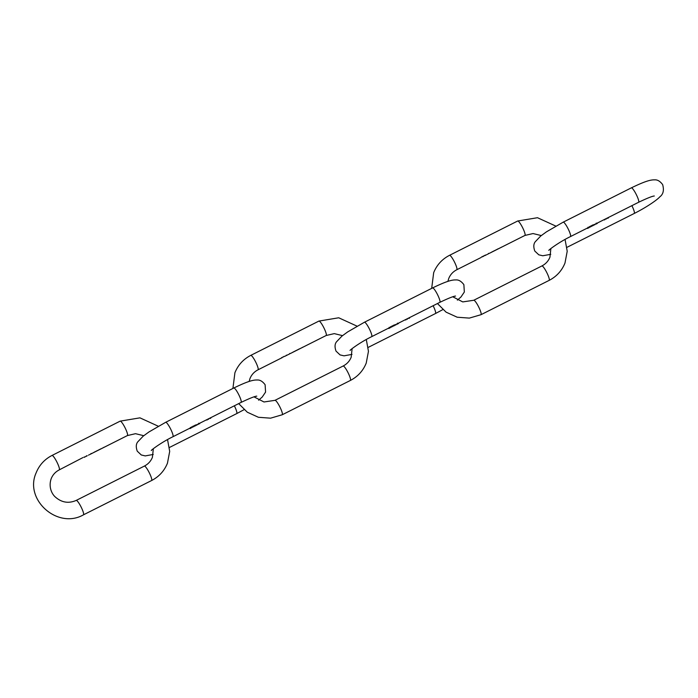 <?xml version="1.0" encoding="UTF-8"?>
<svg xmlns="http://www.w3.org/2000/svg" width="698" height="698" viewBox="0 0 698 698"><rect width="100%" height="100%" fill="white"/><g stroke="black" fill="none" stroke-linecap="round" stroke-linejoin="round"><path stroke-width="1.05" d="M103.836 447.322A8.071 1.413 63.3 0 1 103.688 447.514A8.071 1.413 63.3 0 1 103.618 447.531L102.99 447.854A8.071 1.413 -116.7 0 0 103.016 447.837L103.609 447.531A8.071 1.413 -116.7 0 0 103.705 447.392L103.836 447.322M102.667 448.011L101.734 448.465M99.744 449.477A8.071 1.413 -116.7 0 0 99.831 449.451A8.071 1.413 -116.7 0 0 99.989 449.268L100.119 449.198A8.071 1.413 63.3 0 1 100.102 449.242L101.079 448.797L100.006 449.364A8.071 1.413 63.3 0 1 99.971 449.381A8.071 1.413 63.3 0 1 99.893 449.407M100.721 448.893L99.971 449.294M99.674 449.416A8.071 1.413 63.3 0 1 99.526 449.608L99.395 449.669A8.071 1.413 -116.7 0 0 99.421 449.652L97.973 450.367A8.071 1.413 -116.7 0 0 98.043 450.245L98.174 450.175A8.071 1.413 63.3 0 1 98.104 450.297L98.741 449.957A8.071 1.413 -116.7 0 0 98.793 449.87L98.924 449.8A8.071 1.413 63.3 0 1 98.863 449.913L99.491 449.582A8.071 1.413 -116.7 0 0 99.544 449.486L99.674 449.416M99.247 449.748L98.261 450.245M97.354 450.594L96.629 451.056A8.071 1.413 63.3 0 1 96.594 451.083L96.464 451.144A8.071 1.413 -116.7 0 0 96.612 450.96L96.752 450.891A8.071 1.413 63.3 0 1 96.734 450.934L96.603 450.995M96.054 451.344L96.132 451.274A8.071 1.413 -116.7 0 0 96.176 451.187L96.307 451.117A8.071 1.413 63.3 0 1 96.158 451.301L96.019 451.37A8.071 1.413 -116.7 0 0 96.054 451.353L95.277 451.719A8.071 1.413 -116.7 0 0 95.347 451.597L95.478 451.536A8.071 1.413 63.3 0 1 95.417 451.641L95.6 451.58M95.033 451.754A8.071 1.413 63.3 0 1 94.884 451.946L94.754 452.007A8.071 1.413 -116.7 0 0 94.78 451.99L94.003 452.356A8.071 1.413 -116.7 0 0 94.073 452.243L94.204 452.173A8.071 1.413 63.3 0 1 94.151 452.278L94.858 451.911A8.071 1.413 -116.7 0 0 94.902 451.824L95.033 451.754M94.78 451.981L94.326 452.225M91.01 453.883L91.9 453.438L90.976 453.552M88.472 455.166L89.03 454.869M86.386 456.204L87.276 455.759L86.351 455.873M84.074 457.373L84.964 456.928L84.039 457.042M153.342 448.709L152.417 457.295C150.855 461.177 148.168 464.118 144.346 466.098L76.204 500.414A8.071 1.413 63.3 0 1 80.811 506.425A8.071 1.413 63.3 0 1 83.612 514.644A8.071 1.413 63.3 0 1 83.463 514.827C57.742 529.608 23.933 499.742 36.148 472.816C39.271 465.095 44.559 459.31 52.001 455.462A8.071 1.413 -116.7 0 1 56.608 461.474A8.071 1.413 -116.7 0 1 59.409 469.693A8.071 1.413 -116.7 0 1 59.26 469.876L82.957 457.565M102.685 447.985L101.856 448.413L102.685 447.994M210.639 417.744A8.071 1.413 63.3 0 1 210.822 418.111L210.089 418.486A8.071 1.413 -116.7 0 0 210.011 418.32L210.613 418.023A8.071 1.413 -116.7 0 0 210.508 417.805M208.344 418.896A8.071 1.413 63.3 0 1 208.554 419.306L208.414 419.376A8.071 1.413 -116.7 0 0 208.213 418.966M206.922 419.611A8.071 1.413 63.3 0 1 207.123 420.022L206.992 420.091A8.071 1.413 -116.7 0 0 206.782 419.681M199.488 423.354A8.071 1.413 63.3 0 1 199.672 423.73L199.724 423.503A8.071 1.413 -116.7 0 0 199.619 423.285M198.633 424.305L198.721 423.232M197.176 424.515A8.071 1.413 63.3 0 1 197.359 424.89L197.412 424.663A8.071 1.413 -116.7 0 0 197.307 424.454M196.374 424.794L195.693 425.248M196.269 425.492L196.504 424.724M195.161 426.05L195.257 424.986M194.009 426.635L194.096 425.562M192.849 427.211L192.945 426.146M191.697 427.795L191.784 426.731M190.388 427.691L189.996 428.398A8.071 1.413 63.3 0 1 190.074 428.555L190.694 428.249L190.458 427.394M210.613 418.023L210.037 418.364M196.339 424.864L196.173 425.396M190.51 428.144L190.022 428.441M190.667 428.319L190.432 427.464M302.6 347.255A8.071 1.413 63.3 0 1 302.452 347.438A8.071 1.413 63.3 0 1 302.374 347.464L301.754 347.787A8.071 1.413 -116.7 0 0 301.78 347.77L302.374 347.464A8.071 1.413 -116.7 0 0 302.47 347.325L302.6 347.255M301.431 347.944L300.498 348.389M298.508 349.41A8.071 1.413 -116.7 0 0 298.596 349.384A8.071 1.413 -116.7 0 0 298.753 349.192L298.884 349.131A8.071 1.413 63.3 0 1 298.866 349.175L299.843 348.73L298.77 349.288A8.071 1.413 63.3 0 1 298.735 349.314A8.071 1.413 63.3 0 1 298.657 349.34M299.486 348.826L298.735 349.227M298.439 349.349A8.071 1.413 63.3 0 1 298.29 349.532L298.159 349.602A8.071 1.413 -116.7 0 0 298.186 349.585L296.737 350.3A8.071 1.413 -116.7 0 0 296.807 350.178L296.938 350.108A8.071 1.413 63.3 0 1 296.868 350.23L297.505 349.89A8.071 1.413 -116.7 0 0 297.557 349.794L297.688 349.733A8.071 1.413 63.3 0 1 297.627 349.846L298.255 349.515A8.071 1.413 -116.7 0 0 298.308 349.419L298.439 349.349M298.011 349.672L297.025 350.178M296.118 350.518L295.394 350.989A8.071 1.413 63.3 0 1 295.359 351.007L295.228 351.077A8.071 1.413 -116.7 0 0 295.376 350.893L295.516 350.824A8.071 1.413 63.3 0 1 295.49 350.867L295.367 350.928M294.818 351.277L294.888 351.199A8.071 1.413 -116.7 0 0 294.94 351.111L295.071 351.05A8.071 1.413 63.3 0 1 294.922 351.234L294.783 351.303A8.071 1.413 -116.7 0 0 294.818 351.277L294.041 351.652A8.071 1.413 -116.7 0 0 294.111 351.53L294.242 351.46A8.071 1.413 63.3 0 1 294.181 351.574L294.364 351.513M293.544 351.914L293.622 351.844A8.071 1.413 -116.7 0 0 293.666 351.757L293.797 351.687A8.071 1.413 63.3 0 1 293.649 351.871L293.509 351.94A8.071 1.413 -116.7 0 0 293.544 351.923L292.767 352.289A8.071 1.413 -116.7 0 0 292.837 352.176L292.968 352.106A8.071 1.413 63.3 0 1 292.907 352.211L293.09 352.15M287.829 354.793L288.379 354.523L287.829 354.793M287.236 355.099L287.794 354.802M286.311 355.561L287.192 355.108L286.267 355.23M284.932 356.268L285.526 355.945M232.914 388.454L234.912 372.749C238.035 365.028 243.314 359.243 250.765 355.387A8.071 1.413 -116.7 0 1 255.372 361.407A8.071 1.413 -116.7 0 1 258.173 369.626A8.071 1.413 -116.7 0 1 258.024 369.809L282.324 357.568M282.193 357.638L281.722 357.498M301.449 347.918L300.62 348.346L301.449 347.927M501.365 247.188A8.071 1.413 63.3 0 1 501.216 247.371A8.071 1.413 63.3 0 1 501.138 247.397L500.518 247.72A8.071 1.413 -116.7 0 0 500.545 247.694L501.138 247.397A8.071 1.413 -116.7 0 0 501.234 247.258L501.365 247.188M500.204 247.851L499.262 248.322M497.273 249.334A8.071 1.413 -116.7 0 0 497.36 249.317A8.071 1.413 -116.7 0 0 497.517 249.125L497.648 249.055A8.071 1.413 63.3 0 1 497.63 249.099L498.608 248.663L497.534 249.221A8.071 1.413 63.3 0 1 497.5 249.247A8.071 1.413 63.3 0 1 497.421 249.265M498.25 248.758L497.5 249.16M497.203 249.282A8.071 1.413 63.3 0 1 497.055 249.465L496.924 249.535A8.071 1.413 -116.7 0 0 496.95 249.518L495.501 250.224A8.071 1.413 -116.7 0 0 495.571 250.102L495.702 250.041A8.071 1.413 63.3 0 1 495.632 250.163L496.269 249.823A8.071 1.413 -116.7 0 0 496.322 249.727L496.453 249.657A8.071 1.413 63.3 0 1 496.391 249.779L497.02 249.448A8.071 1.413 -116.7 0 0 497.072 249.352L497.203 249.282M496.775 249.605L495.789 250.102M494.882 250.451L494.158 250.922A8.071 1.413 63.3 0 1 494.123 250.94L493.992 251.01A8.071 1.413 -116.7 0 0 494.14 250.826L494.28 250.756A8.071 1.413 63.3 0 1 494.254 250.8L494.132 250.861M493.582 251.201L493.652 251.132A8.071 1.413 -116.7 0 0 493.695 251.044L493.835 250.975A8.071 1.413 63.3 0 1 493.687 251.167L493.547 251.236A8.071 1.413 -116.7 0 0 493.582 251.21L492.805 251.577A8.071 1.413 -116.7 0 0 492.875 251.463L493.006 251.393A8.071 1.413 63.3 0 1 492.945 251.507L493.128 251.446M492.308 251.847L492.387 251.777A8.071 1.413 -116.7 0 0 492.43 251.69L492.561 251.62A8.071 1.413 63.3 0 1 492.413 251.804L492.273 251.873A8.071 1.413 -116.7 0 0 492.308 251.856L491.532 252.222A8.071 1.413 -116.7 0 0 491.601 252.1L491.732 252.039A8.071 1.413 63.3 0 1 491.671 252.144L491.854 252.083M486 255.032L486.558 254.735M485.075 255.485L485.956 255.04L485.031 255.154M482.763 256.655L483.644 256.21L482.719 256.323M431.678 288.387L433.676 272.674C436.8 264.961 442.078 259.176 449.529 255.32A8.071 1.413 -116.7 0 1 454.128 261.331A8.071 1.413 -116.7 0 1 456.937 269.55A8.071 1.413 -116.7 0 1 456.789 269.742L481.088 257.501M500.047 247.956L499.384 248.279L500.047 247.956M409.403 317.669A8.071 1.413 63.3 0 1 409.586 318.044L408.854 318.41A8.071 1.413 -116.7 0 0 408.775 318.253L409.377 317.956A8.071 1.413 -116.7 0 0 409.264 317.738M407.109 318.829A8.071 1.413 63.3 0 1 407.318 319.239L407.178 319.309A8.071 1.413 -116.7 0 0 406.978 318.89M405.686 319.544A8.071 1.413 63.3 0 1 405.887 319.954L405.756 320.024A8.071 1.413 -116.7 0 0 405.547 319.614M398.253 323.287A8.071 1.413 63.3 0 1 398.436 323.663L398.488 323.436A8.071 1.413 -116.7 0 0 398.384 323.218M397.398 324.238L397.485 323.165M395.941 324.448A8.071 1.413 63.3 0 1 396.124 324.823L396.176 324.596A8.071 1.413 -116.7 0 0 396.071 324.378M395.138 324.727L394.457 325.181M395.033 325.425L395.269 324.657M393.925 325.983L394.021 324.91M392.773 326.559L392.861 325.495M391.613 327.144L391.709 326.079M390.461 327.728L390.548 326.655M389.152 327.624L388.76 328.33A8.071 1.413 63.3 0 1 388.838 328.488L389.458 328.182L389.222 327.327M409.377 317.956L408.801 318.297M395.103 324.797L394.937 325.329M389.275 328.069L388.786 328.374M389.432 328.252L389.196 327.397M608.167 217.602A8.071 1.413 63.3 0 1 608.351 217.977L607.618 218.343A8.071 1.413 -116.7 0 0 607.539 218.186L608.141 217.881A8.071 1.413 -116.7 0 0 608.028 217.671M605.873 218.753A8.071 1.413 63.3 0 1 606.082 219.172L605.943 219.242A8.071 1.413 -116.7 0 0 605.742 218.823M604.451 219.477A8.071 1.413 63.3 0 1 604.651 219.887L604.52 219.957A8.071 1.413 -116.7 0 0 604.311 219.538M597.017 223.22A8.071 1.413 63.3 0 1 597.2 223.596L597.252 223.36A8.071 1.413 -116.7 0 0 597.148 223.151M596.153 224.163L596.249 223.098M594.705 224.381A8.071 1.413 63.3 0 1 594.888 224.756L594.94 224.529A8.071 1.413 -116.7 0 0 594.836 224.311M593.893 224.651L593.221 225.105M593.797 225.349L594.033 224.59M592.689 225.908L592.785 224.843M591.538 226.492L591.625 225.428M590.377 227.077L590.473 226.012M589.225 227.661L589.313 226.588M587.917 227.557L587.524 228.263A8.071 1.413 63.3 0 1 587.603 228.421L588.222 228.115L587.986 227.26M608.141 217.881L607.565 218.23M593.867 224.73L593.701 225.262M588.039 228.002L587.55 228.307M588.196 228.185L587.96 227.33M143.753 435.7L135.517 433.685L127.402 435.569A8.071 1.413 -116.7 0 0 127.559 435.386A8.071 1.413 -116.7 0 0 124.75 427.167A8.071 1.413 -116.7 0 0 120.143 421.147L52.001 455.462M144.346 466.098A8.071 1.413 63.3 0 1 148.953 472.118A8.071 1.413 63.3 0 1 151.763 480.337A8.071 1.413 63.3 0 1 151.614 480.521L83.463 514.827M244.073 409.674L236.709 413.6A8.071 1.413 -116.7 0 0 234.362 405.8M258.618 400.207L262.23 397.031L265.572 392.093L265.109 384.729C262.544 381.317 259.874 379.747 257.1 380.009C252.868 379.808 246.848 381.693 233.813 388.001A8.071 1.413 63.3 0 1 238.123 393.463A8.071 1.413 63.3 0 1 241.072 402.414C249.561 398.375 254.787 396.281 256.768 396.141M153.246 454.45L145.271 455.907L141.284 454.974L137.262 451.178C135.831 447.165 135.988 444.068 137.733 441.895L143.16 436.18L148.927 431.975L165.67 422.307A8.071 1.413 63.3 0 1 169.98 427.769A8.071 1.413 63.3 0 1 172.929 436.73C160.872 442.558 150.114 450.917 151.379 450.498M342.517 335.633L334.281 333.618L326.167 335.502A8.071 1.413 -116.7 0 0 326.324 335.31A8.071 1.413 -116.7 0 0 323.514 327.092A8.071 1.413 -116.7 0 0 318.907 321.08L250.765 355.387M352.106 348.642L351.181 357.228C349.619 361.11 346.932 364.051 343.111 366.031A8.071 1.413 63.3 0 1 347.717 372.043A8.071 1.413 63.3 0 1 350.527 380.262A8.071 1.413 63.3 0 1 350.37 380.454L282.228 414.76L270.58 418.172L258.417 417.282L247.31 412.213L238.69 403.619M343.111 366.031L274.968 400.338A8.071 1.413 63.3 0 1 279.575 406.358A8.071 1.413 63.3 0 1 282.376 414.577A8.071 1.413 63.3 0 1 282.228 414.76M541.282 235.566L533.045 233.551L524.931 235.435A8.071 1.413 -116.7 0 0 525.088 235.243A8.071 1.413 -116.7 0 0 522.279 227.025A8.071 1.413 -116.7 0 0 517.672 221.013L449.529 255.32M550.87 248.567L549.945 257.152C548.384 261.043 545.696 263.984 541.875 265.964A8.071 1.413 63.3 0 1 546.482 271.976A8.071 1.413 63.3 0 1 549.291 280.195A8.071 1.413 63.3 0 1 549.134 280.387L480.992 314.693L469.344 318.105L457.181 317.215L446.074 312.146L437.454 303.551M541.875 265.964L473.733 300.271A8.071 1.413 63.3 0 1 478.339 306.291A8.071 1.413 63.3 0 1 481.14 314.51A8.071 1.413 63.3 0 1 480.992 314.693M442.837 309.607L435.473 313.533A8.071 1.413 -116.7 0 0 433.126 305.733M457.382 300.14L460.994 296.955L464.336 292.026L463.873 284.662C461.308 281.25 458.638 279.68 455.864 279.933C451.632 279.741 445.612 281.617 432.577 287.925A8.071 1.413 63.3 0 1 436.887 293.387A8.071 1.413 63.3 0 1 439.836 302.347C448.317 298.299 453.552 296.205 455.532 296.065M352.01 354.383L344.035 355.832L340.048 354.907L336.026 351.111C334.595 347.098 334.752 344.001 336.497 341.828L341.924 336.113L347.691 331.908L364.435 322.24A8.071 1.413 63.3 0 1 368.745 327.702A8.071 1.413 63.3 0 1 371.694 336.654C359.636 342.482 348.878 350.85 350.143 350.431M654.296 195.998C652.316 196.138 647.081 198.232 638.6 202.28A8.071 1.413 63.3 0 0 635.651 193.32A8.071 1.413 63.3 0 0 631.341 187.858C644.376 181.55 650.396 179.674 654.628 179.866C657.403 179.613 660.072 181.183 662.638 184.586C664.226 190.214 663.266 194.314 659.758 196.888C657.464 199.663 647.002 207.044 634.238 213.466A8.071 1.413 -116.7 0 0 631.882 205.657M550.774 254.316L542.8 255.765L538.812 254.831L534.79 251.044C533.359 247.022 533.516 243.925 535.261 241.752L540.688 236.046L546.455 231.841L563.19 222.165A8.071 1.413 63.3 0 1 567.509 227.635A8.071 1.413 63.3 0 1 570.458 236.587C558.4 242.415 547.642 250.783 548.907 250.364M167.529 439.574L169.693 451.397L167.459 463.167C164.335 470.88 159.057 476.664 151.614 480.521M59.26 469.876C55.439 471.865 52.751 474.797 51.19 478.688C48.223 487.265 52.158 494.297 55.317 497.002C61.66 502.577 68.622 503.712 76.204 500.414M127.402 435.569L103.688 447.514M103.548 447.575L102.344 448.186M102.03 448.343L101.393 448.666M101.262 448.735L100.547 449.093M99.831 449.451L99.133 449.809M98.907 449.913L98.357 450.193M98.156 450.297L97.17 450.795M96.865 450.943L95.722 451.519M95.46 451.65L94.448 452.164M94.186 452.295L92.668 453.054M89.597 454.607L90.225 454.293M90.356 454.224L90.993 453.901M91.944 453.421L92.537 453.124M158.306 426.234L139.958 417.849L120.143 421.147M85.357 456.736L86.02 456.405M241.072 402.414L172.929 436.73M236.709 413.6L169.466 447.462M233.813 388.001L165.67 422.307M366.293 339.507L368.457 351.33L366.223 363.1C363.1 370.812 357.821 376.597 350.37 380.454M258.024 369.809C254.203 371.79 251.516 374.73 249.954 378.613L249.134 381.457M326.167 335.502L302.452 347.438M302.313 347.508L301.1 348.119M300.794 348.276L300.157 348.599M300.027 348.66L299.302 349.026M298.596 349.384L297.898 349.733M297.671 349.846L297.121 350.126M296.92 350.23L295.935 350.719M295.629 350.876L294.486 351.452M294.224 351.583L293.212 352.089M292.951 352.22L291.432 352.987M288.361 354.532L288.989 354.218M289.12 354.156L289.757 353.834M290.708 353.354L291.293 353.057M274.968 400.338L264.001 401.978L253.993 396.857M357.071 326.167L338.722 317.782L318.907 321.08M290.569 353.424L289.74 353.476M285.273 356.085L285.944 355.753M284.784 356.338L283.955 356.39M283.632 356.914L282.803 356.975M565.057 239.44L567.212 251.263L564.987 263.024C561.864 270.745 556.585 276.53 549.134 280.387M456.789 269.742C452.967 271.723 450.28 274.663 448.718 278.546L447.889 281.39M524.931 235.435L501.216 247.371M501.077 247.441L499.864 248.052M499.559 248.209L498.922 248.523M498.791 248.593L498.067 248.959M497.36 249.317L496.653 249.666M496.435 249.779L495.885 250.059M495.685 250.154L494.699 250.652M494.393 250.809L493.25 251.385M492.989 251.516L491.977 252.022M491.715 252.153L490.197 252.92M487.125 254.465L487.745 254.151M487.885 254.081L488.521 253.767M489.473 253.287L490.057 252.99M473.733 300.271L462.765 301.911L452.758 296.781M555.826 226.1L537.486 217.715L517.672 221.013M489.333 253.357L488.504 253.409M484.709 255.686L483.88 255.738M482.397 256.847L481.568 256.899M439.836 302.347L371.694 336.654M435.473 313.533L368.23 347.386M432.577 287.925L364.435 322.24M638.6 202.28L570.458 236.587M634.238 213.466L566.994 247.319M631.341 187.858L563.19 222.165"/></g></svg>
